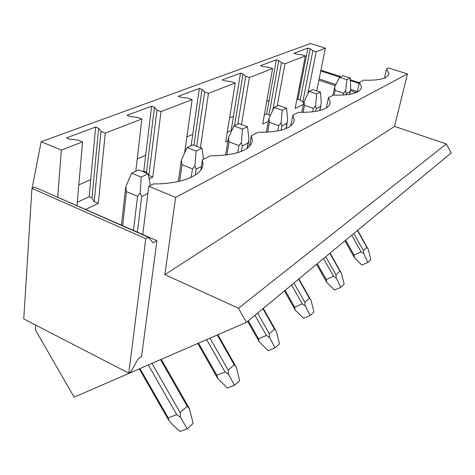 <?xml version="1.0" encoding="UTF-8"?>
<svg xmlns="http://www.w3.org/2000/svg" width="475" height="475" viewBox="0 0 475 475"><rect width="100%" height="100%" fill="white"/><g stroke="black" fill="none" stroke-linecap="round" stroke-linejoin="round"><path stroke-width="0.71" d="M23.75 318.909L31.944 188.349L34.717 187.186L148.277 237.227L153.271 242.85L156.916 240.718L141.597 356.321L138.1 358.934L131.171 371.361L128.784 373.166L23.75 318.909M128.784 373.166L145.772 238.664L31.944 188.349M44.65 191.562L142.761 234.484L148.758 186.271L175.637 197.404L164.873 274.645L238.456 308.216L246.454 322.323L74.153 397.177L35.334 329.793L35.667 325.066M145.772 238.664L148.277 237.227M156.916 240.718L142.761 234.484M32.092 188.29L41.165 141.722L61.334 150.076L57.73 197.024M77.294 202.273L89.146 196.739L95.653 127.027L66.482 137.875L69.534 139.116L78.221 140.119L82.567 141.877L77.009 205.521M142.945 171.623L143.765 171.243L151.62 106.21L126.991 115.372L129.883 116.476L137.768 117.42L141.882 118.987L135.797 171.226M184.727 152.119L185.078 151.958M191.11 145.718L199.334 88.463L178.262 96.3L181.005 97.292L188.219 98.194L192.126 99.602L184.603 153.009M227.276 132.258L231.147 130.453L240.493 73.156L222.258 79.937L224.865 80.839L231.515 81.694L235.226 82.971L225.72 141.912L227.869 140.873M264.308 114.974L266.641 113.887L276.355 59.814L260.425 65.74L262.907 66.565L269.076 67.379L272.603 68.548L262.681 124.082L268.25 121.398M296.833 99.792L297.95 99.269L307.895 48.082L293.853 53.307L296.216 54.067L301.969 54.845L305.33 55.919L284.947 63.787L281.485 62.652L278.783 60.604L276.355 59.814M277.157 106.038L284.947 63.787M241.472 124.521L249.363 77.514L272.603 68.548M200.391 147.701L208.477 93.29L235.226 82.971M148.396 174.871L148.883 175.513L152.772 177.098L161.013 111.607L192.126 99.602M152.772 177.098L149.132 178.855M89.146 196.739L92.002 197.98L94.228 201.584L98.325 203.365L105.254 133.125L141.882 118.987M98.325 203.365L85.815 209.398M61.334 150.076L82.567 141.877M307.848 93.783L316.202 51.722L325.387 48.177L316.724 90.867M303.288 104.494L295.159 108.413L305.33 55.919M41.165 141.722L310.519 43.516L325.387 48.177M95.653 127.027L98.634 128.197L100.991 131.438L105.254 133.125M151.62 106.21L154.446 107.261L156.976 110.099L161.013 111.607M199.334 88.463L202.012 89.413L204.648 91.936L208.477 93.29M240.493 73.156L243.034 74.017L245.723 76.279L249.363 77.514M307.895 48.082L310.205 48.818L312.9 50.677L316.202 51.722M299.298 87.062L300.42 86.563M266.712 101.519L269.046 100.48M229.579 117.99L233.463 116.268M186.865 136.937L192.743 134.33M137.227 158.959L145.706 155.194M78.814 184.87L90.749 179.574M92.002 197.98L98.634 128.197M143.765 171.243L146.484 172.348L147.274 173.387M146.484 172.348L154.446 107.261M193.919 145.213L202.012 89.413M231.147 130.453L231.752 130.678M234.543 125.691L243.034 74.017M266.641 113.887L268.987 114.718L270.18 115.763M268.987 114.718L278.783 60.604M297.95 99.269L300.194 100.035L303.751 102.434M300.194 100.035L310.205 48.818M148.758 186.271L153.532 183.92C182.133 184.057 202.427 175.299 202.985 164.427L202.427 159.784L210.413 155.848C236.544 155.42 250.515 150.314 252.338 140.523L251.34 135.648L258.079 132.323C280.808 132.276 292.861 128.197 294.239 120.086L292.837 115.17L298.597 112.326C318.63 112.528 329.175 109.226 330.232 102.422L328.48 97.577L333.462 95.119C351.31 95.493 360.65 92.791 361.487 87.008L359.433 82.3L363.785 80.156C379.84 80.643 388.194 78.411 388.859 73.447L386.561 68.917L388.485 67.967L407.467 73.916L394.541 126.392L446.298 143.967L451.25 152.908L246.454 322.323M238.456 308.216L446.298 143.967M164.873 274.645L394.541 126.392M175.637 197.404L407.467 73.916M272.787 110.313L281.485 62.652M237.773 124.201L245.723 76.279M196.68 146.276L204.648 91.936M148.883 175.513L156.976 110.099M94.228 201.584L100.991 131.438M356.339 92.536L350.419 90.582L350.74 88.273L350.176 78.054L342.926 75.709L339.572 77.253L334.715 86.99L332.761 95.463M335.392 85.625L318.891 80.186M302.771 102.101L312.9 50.677M359.349 82.674L350.265 79.723M340.848 76.665L320.922 70.193M357.366 91.562L350.615 89.342M335.95 84.514L319.141 78.975M359.177 83.457L350.312 80.578M339.791 77.152L320.762 70.971M384.4 78.114L386.561 68.917M357.242 92.12L359.433 82.3M326.313 107.944L328.48 97.577M290.759 125.917L292.837 115.17M249.47 146.413L251.34 135.648M200.907 169.878L202.427 159.784M189.187 408.144L193.194 423.308L187.192 428.836L179.829 431.484L169.338 421.384L168.192 417.858L176.73 414.651L180.482 417.24L187.192 428.836M180.482 417.24L180.12 412.591L187.215 406.315L189.697 409.017M133.493 230.399L137.554 196.3L126.481 191.633L125.78 186.723L121.428 225.085M125.78 186.723L131.634 173.149L141.2 177.08L148.194 173.767L150.355 185.482M148.194 173.767L138.694 169.89L131.634 173.149M141.2 177.08L140.19 192.969L141.681 196.602L147.862 193.485M137.554 196.3L140.19 192.969M235.838 366.385L234.199 364.764L228.154 370.108L228.534 374.348L234.513 385.243L239.62 380.534L236.384 367.347L217.853 334.75M197.79 343.467L217.782 378.593L227.412 387.962L234.513 385.243M198.532 343.14L216.82 375.256L225.061 371.973L228.534 374.348M216.82 375.256L217.782 378.593M191.211 177.323L192.452 168.833L182.002 164.694L181.379 160.182L178.321 181.515M181.379 160.182L187.037 147.594L196.062 151.08L201.946 148.295L203.567 159.226M201.946 148.295L192.981 144.857L187.037 147.594M196.062 151.08L194.976 165.727L196.163 169.148L201.418 166.499M192.452 168.833L194.976 165.727M275.797 330.481L274.473 329.139L269.266 333.747L269.658 337.648L275.031 347.914L279.437 343.853L276.42 331.609L263.298 308.394M247.635 321.343L259.303 341.917L268.197 350.657L275.031 347.914M248.306 320.791L258.483 338.752L266.422 335.457L269.658 337.648M258.483 338.752L259.303 341.917M237.737 152.689L238.931 145.582L229.051 141.871L228.493 137.697L225.56 155.111M247.487 126.712L248.942 138.89L248.104 142.969L242.297 145.896L241.342 142.672L242.476 129.087L247.487 126.712L239.014 123.625L233.949 125.964L228.493 137.697M242.476 129.087L233.949 125.964M238.931 145.582L241.342 142.672M310.466 299.387L309.379 298.264L304.849 302.272L305.247 305.882L310.122 315.584L313.957 312.051L311.137 300.627L298.929 278.914M284.412 290.92L295.284 310.133L303.549 318.327L310.122 315.584M285.107 290.35L294.577 307.129L302.219 303.852L305.247 305.882M294.577 307.129L295.284 310.133M277.798 130.94L278.789 125.638L269.426 122.283L268.921 118.394L266.285 132.24M286.573 108.193L287.654 119.641L286.882 123.429L281.865 125.958L281.093 122.9L282.245 110.242L286.573 108.193L278.546 105.397L274.17 107.415L268.921 118.394M282.245 110.242L274.17 107.415M278.789 125.638L281.093 122.9M340.83 272.187L339.928 271.243L335.95 274.764L336.348 278.124L340.801 287.322L344.173 284.216L341.519 273.511L330.119 253.116M316.582 264.308L326.764 282.328L334.483 290.035L340.801 287.322M317.294 263.72L326.153 279.466L333.503 276.224L336.348 278.124M326.153 279.466L326.764 282.328M312.639 111.845L313.346 108.347L304.457 105.29L303.994 101.656L301.732 112.385M320.483 92.126L321.272 102.927L320.56 106.459L316.184 108.668L315.554 105.771L316.712 93.913L320.483 92.126L312.859 89.573L309.047 91.331L303.994 101.656M316.712 93.913L309.047 91.331M313.346 108.347L315.554 105.771M367.644 248.199L366.89 247.398L363.363 250.515L363.761 253.662L367.858 262.396L370.844 259.647L368.339 249.571L357.639 230.345M344.963 240.831L354.54 257.8L361.778 265.074L367.858 262.396M345.687 240.237L354.006 255.069L361.077 251.881L363.761 253.662M354.006 255.069L354.54 257.8M343.199 95.065L343.597 93.213L335.142 90.404L334.715 86.99M345.937 94.846L346.222 93.528L350.075 91.586L350.419 90.588M339.572 77.253L346.863 79.628L350.176 78.054M346.863 79.628L345.711 90.772L346.222 93.528M343.597 93.213L345.711 90.772M187.215 406.315L160.544 359.646M180.12 412.591L151.976 363.369M176.73 414.651L148.307 364.96M139.977 368.582L168.192 417.858M126.481 191.633L122.645 225.619M137.376 232.109L141.681 196.602M234.199 364.764L217.277 335M228.154 370.108L209.986 338.164M225.061 371.973L206.649 339.619M182.002 164.694L179.687 181.207M195.284 175.073L196.163 169.148M274.473 329.139L262.913 308.708M269.266 333.747L257.587 313.114M266.422 335.457L254.986 315.263M229.051 141.871L226.919 154.945M247.172 148.36L248.104 142.969M241.353 151.43L242.297 145.896M309.379 298.264L298.621 279.169M304.849 302.272L293.983 283.005M302.219 303.852L291.579 284.994M269.426 122.283L267.633 132.169M285.891 128.636L286.882 123.429M281.063 130.209L281.865 125.958M339.928 271.243L329.864 253.323M335.95 274.764L325.791 256.69M333.503 276.224L323.558 258.537M304.457 105.29L303.05 112.391M319.711 110.568L320.56 106.459M315.62 111.429L316.184 108.668M366.89 247.398L357.432 230.518M363.363 250.515L353.827 233.498M361.077 251.881L351.743 235.226M335.142 90.404L334.133 95.143M349.457 94.388L350.075 91.586M361.125 88.599L361.487 87.008M329.876 104.108L330.232 102.422M293.906 121.796L294.239 120.086M252.065 142.102L252.338 140.523M202.813 165.561L202.985 164.427M388.514 74.907L388.859 73.447M189.27 408.292L161.286 359.326M139.294 368.879L168.779 420.381M247.475 148.141L248.674 141.212M286.11 128.541L287.28 122.413M319.877 110.527L320.874 105.688M349.594 94.365L350.33 90.992"/></g></svg>
